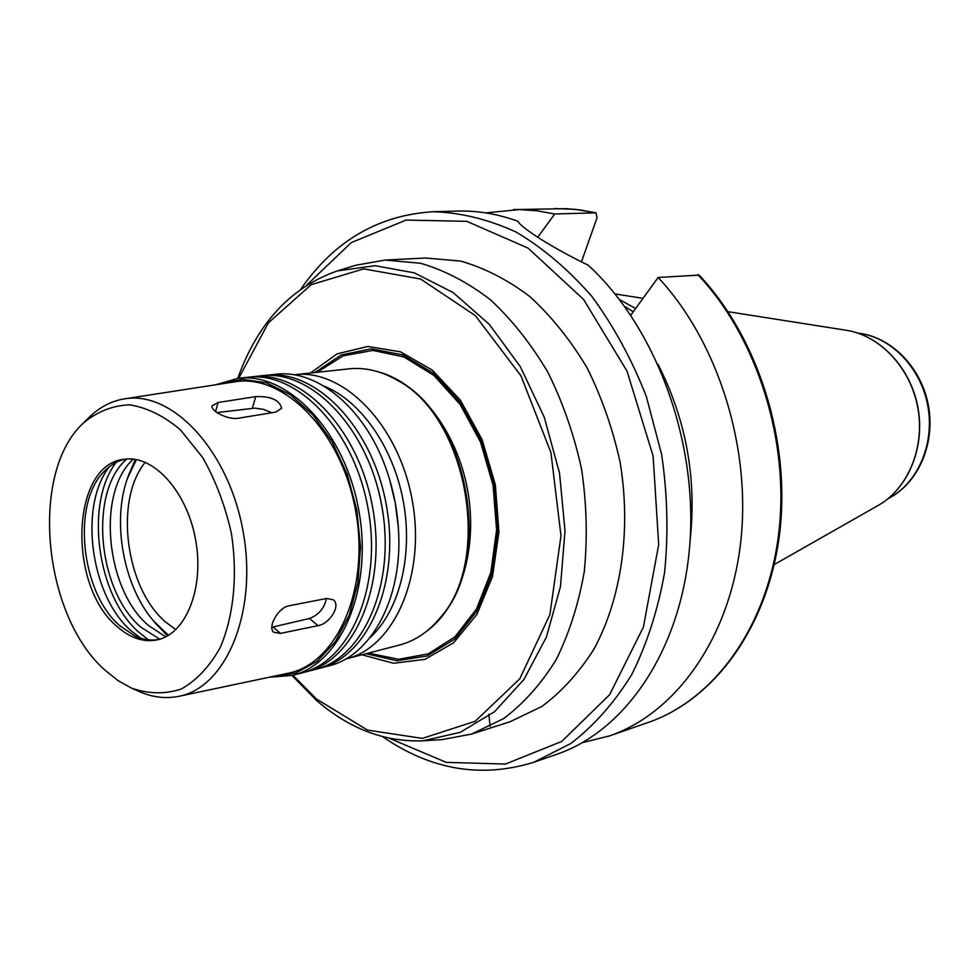<?xml version="1.0" encoding="UTF-8"?>
<svg xmlns="http://www.w3.org/2000/svg" width="979" height="979" viewBox="0 0 979 979"><rect width="100%" height="100%" fill="white"/><g stroke="black" fill="none" stroke-linecap="round" stroke-linejoin="round"><path stroke-width="1.47" d="M238.386 418.229C227.936 420.175 210.081 410.69 212.113 405.832L218.121 402.479L255.727 396.63C270.828 396.116 279.468 399.983 281.671 408.231L275.943 412.061L238.386 418.229M271.819 412.734L263.522 409.381L254.834 408.133L216.971 412.587M271.844 627.233L309.462 618.495C318.75 614.934 324.392 608.277 326.374 598.536M280.545 633.389L273.802 632.263C267.255 627.686 277.865 607.531 289.209 605.756L326.766 598.463L333.301 599.809C341.292 605.475 329.433 624.051 318.016 625.642L280.545 633.389L273.055 627.013M382.654 736.697C430.956 769.996 481.362 778.501 533.898 762.237L556.99 754.197C626.132 730.567 681.763 648.844 689.803 544.618C697.892 440.489 655.575 326.705 588.085 265.101C553.82 248.593 521.538 228.291 517.854 221.23C497.65 213.924 477.63 210.546 457.829 211.072L433.379 211.709C378.481 215.062 334.328 240.834 300.92 289.062M537.789 237.212L554.689 213.985L595.966 212.835L597.031 217.779L581.428 261.907M697.831 274.646C757.281 337.437 790.163 441.713 778.574 534.693C766.936 627.747 713.618 699.936 648.379 722.392C714.413 699.618 767.817 627.111 779.504 534.399C791.13 441.725 758.529 337.988 699.116 275.111L658.145 277.473L630.782 315.226M624.553 306.317L633.254 311.811M554.689 213.985L536.92 210.766L519.298 209.567L485.792 212.896M488.876 714.205L490.1 726.369M292.023 675.51L316.584 700.511C349.491 728.89 385.028 742.315 423.197 740.785L442.251 739.598L471.682 734.042L503.659 718.574C523.618 703.571 541.093 684.003 556.06 659.87C569.191 633.45 578.589 604.006 584.279 571.565C587.596 537.997 586.69 503.842 581.575 469.088C574.073 434.774 562.852 402.504 547.897 372.277C531.107 343.935 511.907 319.717 490.283 299.635C467.754 282.356 444.503 270.228 420.517 263.253L385.139 260.071L355.646 265.272L337.4 270.902C290.836 287.202 257.612 323.009 237.75 378.322M471.682 734.042L510.059 721.756L541.913 706.446C561.811 691.651 579.238 672.414 594.167 648.734C621.469 598.193 631.369 529.798 620.062 462.064C612.707 428.545 601.657 397.021 586.898 367.517C570.304 339.835 551.299 316.193 529.872 296.588C507.526 279.713 484.434 267.879 460.595 261.075L425.388 258.003L385.139 260.071M361.936 654.78L393.57 663.272L424.984 659.344L453.595 642.787L476.859 614.482L492.51 576.484L498.935 531.94L495.362 484.838L482.06 439.51L460.314 400.105L432.228 370.086L400.472 351.828L367.847 346.456L337.082 353.884L310.49 372.999M366.158 653.691L396.923 660.776L427.26 655.942L454.733 639.067L476.944 611.067L491.801 573.927L497.809 530.667L494.273 485.033L481.46 441.088L460.546 402.748L433.513 373.256L402.846 354.912L371.188 348.83L341.096 355.034L314.822 372.534M440.33 617.565L440.942 616.819C493.967 559.168 467.791 415.781 397.817 380.598L396.972 380.109M345.624 659.014L399.469 645.039C414.753 641.025 428.202 632.079 439.816 618.19C493.33 560.037 466.885 415.206 396.275 379.705C380.501 370.833 364.751 367.211 349.038 368.85L293.737 374.81M398.331 527.326L395.296 503.108L389.581 479.38M317.526 668.816L328.711 665.928C370.613 656.15 402.051 599.601 398.649 533.053C397.755 512.837 394.145 493.122 387.855 473.909C367.517 410.446 318.126 368.655 275.466 374.308L263.987 375.581M319.778 668.265C368.459 656.591 400.705 582.187 386.277 504.748C372.412 427.211 315.948 369.01 266.288 375.287M303.943 672.353L315.287 669.44C363.968 657.766 396.201 583.203 381.724 505.58C367.835 427.847 311.334 369.499 261.662 375.777L250.024 377.062M306.231 671.802C354.912 660.14 387.121 585.258 372.583 507.257C358.62 429.132 302.022 370.478 252.362 376.768M269.298 677.223L292.488 675.388L301.667 672.989C350.36 661.327 382.556 586.299 367.982 508.089C353.97 429.781 297.347 370.968 247.675 377.27L238.227 378.273L215.894 384.747M292.488 675.388C341.181 663.725 373.342 588.379 358.693 509.79C344.62 431.09 287.912 371.971 238.227 378.273M272.627 676.513L295.829 673.038L317.22 661.229L335.467 641.514L349.368 614.849L357.935 582.725L360.517 547.065L356.87 510.12L347.227 474.277L332.199 441.835L312.839 414.802L290.408 394.77L266.374 382.777L242.192 379.289L219.259 384.233M138.284 691.125L139.03 691.455C152.467 697.354 165.769 698.969 178.949 696.302L287.765 673.319C336.947 664.031 370.246 589.089 355.548 510.365C341.475 431.531 283.837 373.183 234.556 381.871L124.639 398.832C111.361 400.998 99.479 407.203 89.003 417.47L88.428 418.045M178.949 696.302C226.43 687.405 258.003 611.349 243 530.912C228.609 450.364 172.194 390.376 124.639 398.832M104.937 670.113L117.933 680.527L131.541 688.115C148.502 694.025 165.072 694.331 181.213 689.045C196.559 680.417 209.53 666.626 220.14 647.657C233.761 616.109 237.873 575.065 231.313 533.041C225.084 505.372 215.527 480.187 202.665 457.487L180.356 429.769C163.738 415.781 146.715 407.46 129.326 404.816C112.34 405.575 96.958 411.718 83.178 423.246C29.346 472.649 42.697 615.448 104.937 670.113M116.929 626.364C130.097 638.124 143.607 642.603 157.46 639.825C186.218 633.841 204.538 587.657 195.567 539.576C186.965 491.421 153.507 454.697 124.492 459.261C71.259 463.679 66.951 584.977 116.929 626.364M125.973 459.09C117.982 460.607 110.835 464.597 104.545 471.058C71.504 502.668 80.633 592.442 119.83 625.74L134.637 635.836C142.799 639.654 150.888 640.866 158.904 639.458M109.415 466.677C78.406 505.776 90.57 596.138 131.21 630.88L140.743 638.21M116.122 462.406C84.316 503.622 97.154 596.688 139.312 632.679L148.527 639.838M126.854 459.016C88.697 491.14 97.362 590.582 140.866 627.147L159.748 639.214M133.303 459.127C96.383 492.302 105.585 589.542 148.453 625.483L165.745 636.827M155.428 623.207L167.58 635.848M135.359 459.396L128.457 475.525M136.399 459.579L127.551 478.131C111.667 521.477 123.476 586.152 153.654 621.078L168.486 635.31M145.284 462.272C113.992 499.926 125.52 588.44 165.794 622.167L175.841 629.656M635.652 308.495L619.56 299.635M582.505 742.608L609.574 735.902C675.265 713.299 728.951 639.642 740.454 544.275C751.921 448.994 718.366 341.916 658.145 277.473M690.122 540.065C696.84 478.315 686.144 419.734 658.035 364.335M215.551 411.559L218.121 402.479M252.337 408.267L255.727 396.63M309.462 618.495L318.016 625.642M533.898 762.237L570.916 743.428C594.045 725.647 614.298 702.726 631.688 674.678C646.948 644.023 657.912 609.978 664.582 572.544C668.486 533.849 667.507 494.493 661.633 454.476L646.324 396.483C631.871 359.501 613.747 326.191 591.94 296.515C568.518 269.604 543.223 248.115 516.068 232.047C488.435 219.382 460.864 212.602 433.379 211.709M595.44 212.773L580.755 210.032L566.143 208.649L513.473 209.604M423.197 740.785L460.289 732.316L494.53 711.733L523.875 679.536L546.404 637.084L560.49 586.531L565.005 530.74L559.523 473.114L544.287 417.274L520.338 366.684L489.304 324.367L453.228 292.611L414.398 272.872L375.092 265.713L337.4 270.902M292.978 675.253L316.401 698.957L367.541 730.101L422.365 738.399L475.207 721.278L519.751 678.839L549.904 614.616L560.979 535.807L550.92 452.482L520.938 375.777L475.353 315.642L420.578 279.003L363.698 268.882L311.261 284.644L268.417 322.813L238.741 378.224M368.41 653.103L398.624 659.283L428.251 653.862L454.978 636.791L476.504 608.987L490.846 572.397L496.586 529.957L493.073 485.254L480.567 442.19L460.191 404.511L433.844 375.361L403.874 356.956L372.852 350.433L343.213 355.83L317.135 372.289M426.073 631.688C460.203 607.274 478.278 548.24 467.558 489.916C456.973 431.555 419.208 382.716 378.64 371.947M346.468 658.794C394.353 647.352 426.171 575.065 412.171 500.024C398.747 424.874 343.433 368.508 294.593 374.712M369.964 637.696C399.138 611.239 413.297 555.962 403.36 501.627C393.46 447.293 360.676 400.582 324.037 386.154M888.32 498.495C917.604 483.589 934.896 444.136 927.823 405.869C920.921 367.578 890.792 336.788 858.142 333.19M846.211 330.266C880.194 335.418 910.764 367.884 917.959 407.668C925.29 447.44 908.157 488.607 878.2 505.433C907.974 488.741 925.143 447.562 917.8 407.705C910.58 367.823 879.974 335.369 846.211 330.266L728.033 311.689M389.348 738.276L446.24 762.372L505.421 764.061L561.775 741.421L609.611 694.723L643.399 627.086L658.696 544.63L653.115 456.03L627.025 371.176L583.582 299.439L528.06 248.103L466.812 221.34L406.101 220.067L351.326 242.572L306.623 285.207M595.966 212.822L575.162 209.322L554.542 208.527M131.541 688.115L139.03 691.455M83.178 423.246L89.003 417.47M153.654 621.078L156.567 624.602M127.551 478.131L129.044 473.812M888.198 498.592C918.082 483.577 935.496 443.976 928.435 405.759C921.533 367.517 891.245 336.629 857.983 333.141M643.007 298.326L615.069 293.945M878.2 505.433L774.205 564.577M648.379 722.392L609.574 735.902"/></g></svg>
